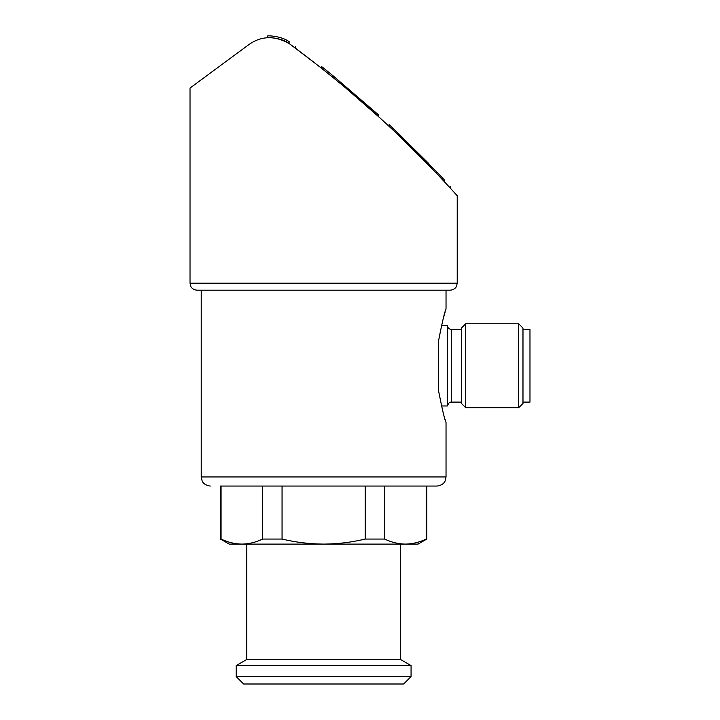 <?xml version="1.0" encoding="UTF-8"?>
<svg xmlns="http://www.w3.org/2000/svg" width="720" height="720" viewBox="0 0 720 720"><rect width="100%" height="100%" fill="white"/><g stroke="black" fill="none" stroke-linecap="round" stroke-linejoin="round"><path stroke-width="1.08" d="M438.345 389.673C442.179 409.266 444.744 420.174 446.031 422.397C444.789 420.336 442.224 409.428 438.345 389.673L438.345 341.802C442.179 322.218 444.744 311.31 446.031 309.078C444.789 311.148 442.224 322.056 438.345 341.802M457.227 195.768L457.227 283.203L456.516 286.281C456.66 286.191 455.184 289.755 450.234 290.196L197.019 290.196L201.222 290.196L201.222 476.955L446.031 476.955L446.031 422.397L445.194 419.688M443.16 318.861L445.194 311.787M282.06 486.045L282.06 539.055L262.629 539.055L262.629 486.045L221.067 486.045L221.067 539.055L220.455 539.055L220.455 486.045L436.941 486.045L426.186 486.045L426.186 539.055C419.328 542.34 412.398 544.023 405.405 544.104L229.194 544.104L220.455 539.055M426.798 486.045L426.798 539.055L426.186 539.055M365.193 539.055L365.193 486.045L384.624 486.045L384.624 539.055L365.193 539.055C351.621 542.322 337.761 544.005 323.631 544.104C309.492 544.005 295.641 542.322 282.06 539.055M221.067 539.055C227.934 542.34 234.855 544.023 241.848 544.104C234.864 544.014 227.934 542.331 221.067 539.055M426.798 539.055L418.059 544.104L405.405 544.104C398.421 544.014 391.491 542.331 384.624 539.055M262.629 539.055C255.771 542.34 248.841 544.023 241.848 544.104M398.358 133.371L436.887 172.008L436.887 173.754L427.113 163.593L428.814 163.593L392.364 127.701L392.364 129.447M398.106 133.128L398.106 134.883L427.113 163.593M332.442 77.004L321.741 68.409L321.741 66.663L332.442 75.258L332.442 76.986M345.717 87.975L378.324 116.469L378.324 114.714L332.442 75.258M457.227 283.203L190.026 283.203L190.026 88.047L248.994 44.523C261.522 35.685 275.049 35.451 289.566 43.83C282.267 37.755 267.183 37.197 267.669 37.746C267.102 37.206 282.222 37.728 289.566 43.83C329.328 73.26 365.652 103.743 398.52 135.279C429.435 164.583 457.047 195.543 457.227 195.768C456.948 195.435 429.39 164.538 398.412 135.171C365.418 103.545 329.139 73.098 289.566 43.83L318.321 65.709M421.866 158.238L437.688 174.6M442.674 179.892L444.663 182.034L444.663 180.279L442.674 178.146L442.674 179.892M384.624 486.045L426.186 486.045M400.572 544.104L400.572 659.52L246.681 659.52L236.196 665.577L236.196 676.584L411.066 676.584L411.066 665.577L236.196 665.577M411.066 676.584L403.641 684L243.612 684L236.196 676.584M289.566 42.075C297.441 47.907 297.441 47.907 289.566 42.075C282.267 36 267.183 35.451 267.669 36C267.102 35.451 282.222 35.982 289.566 42.075C297.441 47.907 297.441 47.907 289.566 42.075C282.267 36 267.183 35.451 267.669 36C267.102 35.451 282.222 35.982 289.566 42.075M392.121 127.467L389.097 124.632L392.121 127.467M392.364 127.701L389.097 124.632L389.097 126.387M401.922 136.791C396.126 131.238 396.126 131.238 401.922 136.791M442.674 178.146L436.887 172.008M444.663 180.279C452.043 188.262 452.043 188.262 444.663 180.279M441.477 325.521L447.435 325.521L447.435 405.963L441.468 405.963M461.421 329.364L451.278 329.364C448.947 329.139 447.66 327.852 447.435 325.521M465.714 323.775L461.421 328.059L461.421 403.416L465.714 407.709L518.688 407.709L518.688 323.775L465.714 323.775L465.714 407.709M518.688 323.775L522.981 328.059L522.981 403.416L518.688 407.709M522.981 329.364L529.974 329.364L529.974 402.111L522.981 402.111M371.484 108.558L371.484 110.304M451.278 329.364L451.278 402.111C451.035 402.579 449.442 400.626 447.435 405.963M446.031 290.196L446.031 309.078M190.026 283.203L190.737 286.281C190.593 286.191 192.078 289.755 197.019 290.196M446.031 476.955L445.104 480.96C445.176 480.951 443.574 485.325 436.941 486.045M201.222 476.955L202.149 480.96C202.086 480.951 203.679 485.325 210.312 486.045M246.681 544.104L246.681 659.52M400.572 659.52L411.066 665.577M267.669 36L267.669 37.746M295.65 46.584L295.65 48.339M450.234 186.318L450.234 188.064M451.278 402.111L461.421 402.111"/></g></svg>
